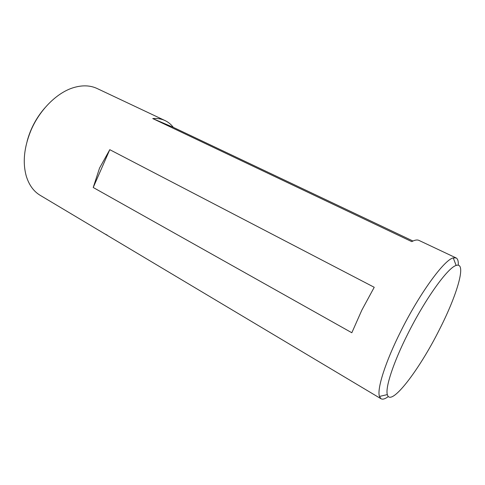 <?xml version="1.0" encoding="UTF-8"?>
<svg xmlns="http://www.w3.org/2000/svg" width="485" height="485" viewBox="0 0 485 485"><rect width="100%" height="100%" fill="white"/><g stroke="black" fill="none" stroke-linecap="round" stroke-linejoin="round"><path stroke-width="0.73" d="M439.283 329.855C457.191 294.977 467.061 261.47 456.142 265.465C447.91 267.496 425.23 298.893 407.746 334.001C393.293 362.622 385.163 387.739 387.333 394.608C390.552 407.697 419.21 370.043 439.283 329.855M388.333 396.524C385.12 398.931 382.689 399.676 381.034 398.761L379.446 396.433C376.809 389.152 385.278 362.113 400.84 331.213C419.664 293.298 444.315 259.681 453.251 257.899L456.07 257.917C457.755 258.778 458.495 261.215 458.289 265.228M456.07 257.917L419.022 240.433C417.233 239.584 414.82 239.984 411.771 241.633L152.745 118.564C157.328 118.194 161.432 118.867 165.076 120.589C168.301 122.129 171.041 124.384 173.29 127.343L412.971 241.027M165.076 120.589L97.127 88.519C90.204 85.275 82.292 84.996 73.38 87.688C56.897 92.665 39.455 109.98 30.767 130.865C24.032 147.555 22.534 162.633 26.275 176.097C29.015 184.997 33.659 191.411 40.213 195.34L381.034 398.761M99.54 168.095L109.78 149.677L374.226 287.284L361.852 310.109L351.825 332.746L93.223 187.495L99.54 168.095M107.215 235.116L104.73 233.849M27.154 141.123C30.513 128.707 36.405 117.643 44.838 107.931M93.223 187.495L109.78 149.677M152.745 118.564L173.29 127.343M456.142 265.465L453.251 257.899M387.333 394.608L379.446 396.433"/></g></svg>
